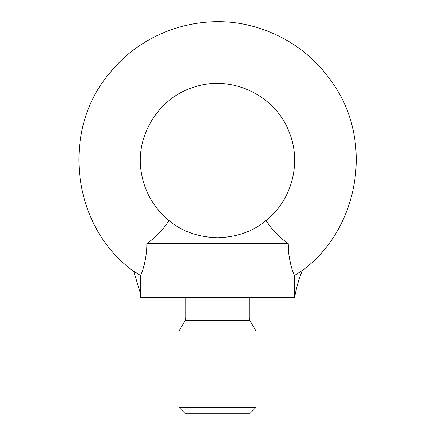 <?xml version="1.0" encoding="UTF-8"?>
<svg xmlns="http://www.w3.org/2000/svg" width="435" height="435" viewBox="0 0 435 435"><rect width="100%" height="100%" fill="white"/><g stroke="black" fill="none" stroke-linecap="round" stroke-linejoin="round"><path stroke-width="0.65" d="M140.407 285.681L140.391 287.894M140.581 275.556C132.115 270.211 132.055 270.178 140.581 275.556L140.369 293.337L140.581 275.556C141.772 273.354 147.073 258.727 146.802 243.535C161.004 233.927 169.411 220.208 168.758 220.393L167.529 222.573M144.279 264.475L143.137 268.547M293.853 274.115L292.934 271.69M291.869 268.493L290.776 264.589M290.738 264.442L289.117 256.079M288.922 254.578L288.22 243.535C287.937 258.618 293.228 273.332 294.441 275.556L302.39 270.499L294.441 275.556L294.653 297.535L140.369 297.535L140.369 293.337L133.752 271.358C71.742 227.065 60.209 130.234 110.093 72.612C143.49 30.852 202.253 12.001 253.725 26.551C288.106 36.301 315.081 56.126 334.646 86.032C373.355 143.931 358.451 229.169 302.39 270.499L301.585 270.934M269.086 225.025L266.263 220.393C265.638 220.23 273.968 233.883 288.22 243.535L146.802 243.535M273.61 230.68L271.587 228.326M168.758 220.393C168.894 219.49 183.374 236.711 217.533 237.749C251.702 236.689 266.133 219.468 266.263 220.393C292.032 200.018 301.792 162.375 289.172 132.05C275.659 95.792 232.404 74.815 195.565 86.652C159.612 96.521 134.991 135.116 141.196 171.879C144.344 191.487 153.528 207.653 168.758 220.393M185.256 320.214L249.766 320.214L256.084 331.095L178.937 331.095L185.256 320.214L185.881 317.887L185.881 297.535M178.937 407.334L184.853 413.25L250.168 413.25L256.084 407.334L178.937 407.334L178.937 331.095M249.766 320.214L249.141 317.887L185.881 317.887M302.39 270.499C298.785 279.216 296.202 288.231 294.653 297.535M249.141 317.887L249.141 297.535M256.084 407.334L256.084 331.095"/></g></svg>
